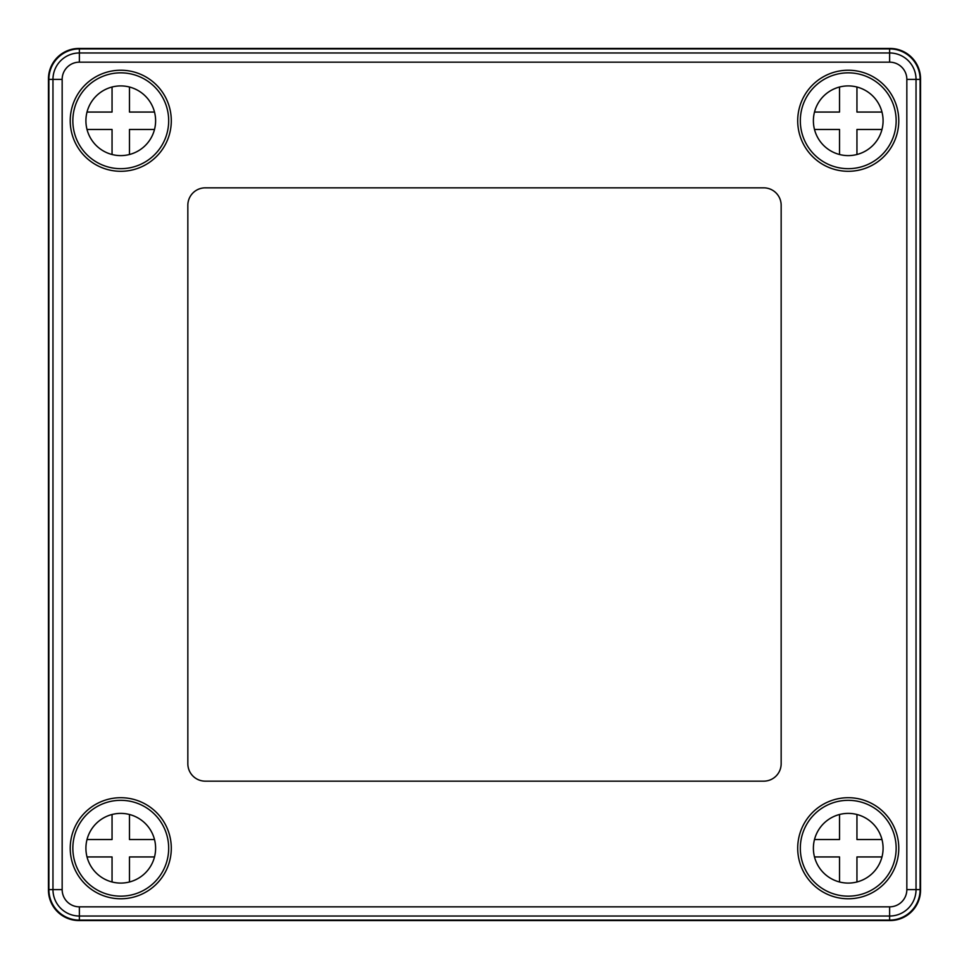 <?xml version="1.0" encoding="UTF-8"?>
<svg xmlns="http://www.w3.org/2000/svg" width="969" height="969" viewBox="0 0 969 969"><rect width="100%" height="100%" fill="white"/><g stroke="black" fill="none" stroke-linecap="round" stroke-linejoin="round"><path stroke-width="1.45" d="M78.937 48.45A30.487 30.487 0 0 0 48.45 78.937L48.45 890.063A30.487 30.487 0 0 0 78.937 920.55L890.063 920.55A30.487 30.487 0 0 0 920.55 890.063L920.55 78.937A30.487 30.487 0 0 0 890.063 48.45L78.937 48.45M79.373 48.886A30.487 30.487 0 0 0 48.886 79.373L48.886 889.627A30.487 30.487 0 0 0 79.373 920.114L889.627 920.114A30.487 30.487 0 0 0 920.114 889.627L920.114 79.373A30.487 30.487 0 0 0 889.627 48.886L79.373 48.886L79.373 52.968L889.627 52.968A26.405 26.405 0 0 1 916.032 79.373L916.032 889.627A26.405 26.405 0 0 1 889.627 916.032L79.373 916.032A26.405 26.405 0 0 1 52.968 889.627L52.968 79.373A26.405 26.405 0 0 1 79.373 52.968L79.373 62.161A17.212 17.212 0 0 0 62.161 79.373L62.161 889.627A17.212 17.212 0 0 0 79.373 906.839L889.627 906.839A17.212 17.212 0 0 0 906.839 889.627L906.839 79.373A17.212 17.212 0 0 0 889.627 62.161L79.373 62.161M205.271 781.159L763.729 781.159A17.43 17.43 0 0 0 781.159 763.729L781.159 205.271A17.43 17.43 0 0 0 763.729 187.841L205.271 187.841A17.43 17.43 0 0 0 187.841 205.271L187.841 763.729A17.43 17.43 0 0 0 205.271 781.159M120.762 70.228A50.533 50.533 0 0 1 171.295 120.762A50.533 50.533 0 0 1 120.762 171.295A50.533 50.533 0 0 1 70.228 120.762A50.533 50.533 0 0 1 120.762 70.228M848.238 70.228A50.533 50.533 0 0 1 898.772 120.762A50.533 50.533 0 0 1 848.238 171.295A50.533 50.533 0 0 1 797.705 120.762A50.533 50.533 0 0 1 848.238 70.228M848.238 797.705A50.533 50.533 0 0 1 898.772 848.238A50.533 50.533 0 0 1 848.238 898.772A50.533 50.533 0 0 1 797.705 848.238A50.533 50.533 0 0 1 848.238 797.705M120.762 797.705A50.533 50.533 0 0 1 171.295 848.238A50.533 50.533 0 0 1 120.762 898.772A50.533 50.533 0 0 1 70.228 848.238A50.533 50.533 0 0 1 120.762 797.705M112.053 87.016L112.053 112.053L87.016 112.053M87.016 129.471L112.053 129.471L112.053 154.507M129.471 154.507L129.471 129.471L154.507 129.471M154.507 112.053L129.471 112.053L129.471 87.016M120.762 155.609A34.848 34.848 0 0 0 155.609 120.762A34.848 34.848 0 0 0 120.762 85.914A34.848 34.848 0 0 0 85.914 120.762A34.848 34.848 0 0 0 120.762 155.609M120.762 168.679A47.917 47.917 0 0 0 168.679 120.762A47.917 47.917 0 0 0 120.762 72.845A47.917 47.917 0 0 0 72.845 120.762A47.917 47.917 0 0 0 120.762 168.679M112.053 814.493L112.053 839.529L87.016 839.529M87.016 856.947L112.053 856.947L112.053 881.984M129.471 881.984L129.471 856.947L154.507 856.947M154.507 839.529L129.471 839.529L129.471 814.493M120.762 883.086A34.848 34.848 0 0 0 155.609 848.238A34.848 34.848 0 0 0 120.762 813.391A34.848 34.848 0 0 0 85.914 848.238A34.848 34.848 0 0 0 120.762 883.086M120.762 896.155A47.917 47.917 0 0 0 168.679 848.238A47.917 47.917 0 0 0 120.762 800.321A47.917 47.917 0 0 0 72.845 848.238A47.917 47.917 0 0 0 120.762 896.155M839.529 814.493L839.529 839.529L814.493 839.529M814.493 856.947L839.529 856.947L839.529 881.984M856.947 881.984L856.947 856.947L881.984 856.947M881.984 839.529L856.947 839.529L856.947 814.493M848.238 883.086A34.848 34.848 0 0 0 883.086 848.238A34.848 34.848 0 0 0 848.238 813.391A34.848 34.848 0 0 0 813.391 848.238A34.848 34.848 0 0 0 848.238 883.086M848.238 896.155A47.917 47.917 0 0 0 896.155 848.238A47.917 47.917 0 0 0 848.238 800.321A47.917 47.917 0 0 0 800.321 848.238A47.917 47.917 0 0 0 848.238 896.155M839.529 87.016L839.529 112.053L814.493 112.053M814.493 129.471L839.529 129.471L839.529 154.507M856.947 154.507L856.947 129.471L881.984 129.471M881.984 112.053L856.947 112.053L856.947 87.016M848.238 155.609A34.848 34.848 0 0 0 883.086 120.762A34.848 34.848 0 0 0 848.238 85.914A34.848 34.848 0 0 0 813.391 120.762A34.848 34.848 0 0 0 848.238 155.609M848.238 168.679A47.917 47.917 0 0 0 896.155 120.762A47.917 47.917 0 0 0 848.238 72.845A47.917 47.917 0 0 0 800.321 120.762A47.917 47.917 0 0 0 848.238 168.679M889.627 62.161L889.627 48.886M48.886 79.373L62.161 79.373M906.839 79.373L920.114 79.373M48.886 889.627L62.161 889.627M906.839 889.627L920.114 889.627M79.373 920.114L79.373 906.839M889.627 906.839L889.627 920.114"/></g></svg>
